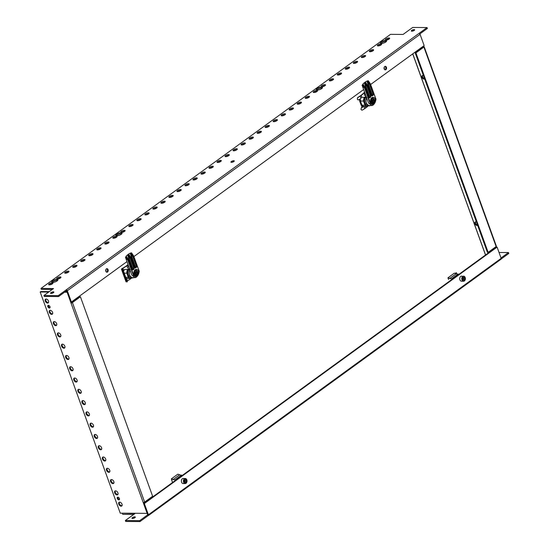 <?xml version="1.0" encoding="UTF-8"?>
<svg xmlns="http://www.w3.org/2000/svg" width="549" height="549" viewBox="0 0 549 549"><rect width="100%" height="100%" fill="white"/><g stroke="black" fill="none" stroke-linecap="round" stroke-linejoin="round"><path stroke-width="0.82" d="M386.071 40.084A2.285 0.748 -19.9 0 0 388.514 39.418A2.285 0.748 -19.9 0 0 389.666 38.258A2.285 0.748 -19.9 0 0 388.96 37.984A2.285 0.748 -19.9 0 0 386.517 38.65A2.285 0.748 -19.9 0 0 385.364 39.809A2.285 0.748 -19.9 0 0 386.071 40.084M386.029 40.084A2.285 0.748 160.1 0 1 389.282 38.89A2.285 0.748 160.1 0 1 389.323 38.89M378.055 45.91A2.285 0.748 -19.9 0 0 380.498 45.244A2.285 0.748 -19.9 0 0 381.644 44.085A2.285 0.748 -19.9 0 0 380.937 43.81A2.285 0.748 -19.9 0 0 378.501 44.476A2.285 0.748 -19.9 0 0 377.348 45.642A2.285 0.748 -19.9 0 0 378.055 45.91M378.014 45.91A2.285 0.748 160.1 0 1 381.267 44.716A2.285 0.748 160.1 0 1 381.308 44.716M370.04 51.736A2.285 0.748 -19.9 0 0 372.476 51.071A2.285 0.748 -19.9 0 0 373.629 49.911A2.285 0.748 -19.9 0 0 372.922 49.643A2.285 0.748 -19.9 0 0 370.479 50.309A2.285 0.748 -19.9 0 0 369.333 51.469A2.285 0.748 -19.9 0 0 370.04 51.736M369.992 51.736A2.285 0.748 160.1 0 1 373.251 50.542A2.285 0.748 160.1 0 1 373.293 50.542M362.017 57.57A2.285 0.748 -19.9 0 0 364.461 56.904A2.285 0.748 -19.9 0 0 365.613 55.737A2.285 0.748 -19.9 0 0 364.907 55.47A2.285 0.748 -19.9 0 0 362.464 56.135A2.285 0.748 -19.9 0 0 361.311 57.295A2.285 0.748 -19.9 0 0 362.017 57.57M361.976 57.563A2.285 0.748 160.1 0 1 365.229 56.369A2.285 0.748 160.1 0 1 365.277 56.369M354.002 63.396A2.285 0.748 -19.9 0 0 356.445 62.73A2.285 0.748 -19.9 0 0 357.598 61.57A2.285 0.748 -19.9 0 0 356.891 61.296A2.285 0.748 -19.9 0 0 354.448 61.962A2.285 0.748 -19.9 0 0 353.295 63.121A2.285 0.748 -19.9 0 0 354.002 63.396M353.961 63.396A2.285 0.748 160.1 0 1 357.214 62.202A2.285 0.748 160.1 0 1 357.255 62.202M345.987 69.222A2.285 0.748 -19.9 0 0 348.43 68.556A2.285 0.748 -19.9 0 0 349.576 67.397A2.285 0.748 -19.9 0 0 348.869 67.122A2.285 0.748 -19.9 0 0 346.433 67.788A2.285 0.748 -19.9 0 0 345.28 68.954A2.285 0.748 -19.9 0 0 345.987 69.222M345.945 69.222A2.285 0.748 160.1 0 1 349.198 68.028A2.285 0.748 160.1 0 1 349.239 68.028M337.964 75.048A2.285 0.748 -19.9 0 0 340.407 74.383A2.285 0.748 -19.9 0 0 341.56 73.223A2.285 0.748 -19.9 0 0 340.854 72.955A2.285 0.748 -19.9 0 0 338.41 73.621A2.285 0.748 -19.9 0 0 337.264 74.781A2.285 0.748 -19.9 0 0 337.964 75.048M337.923 75.048A2.285 0.748 160.1 0 1 341.183 73.854A2.285 0.748 160.1 0 1 341.224 73.854M329.949 80.881A2.285 0.748 -19.9 0 0 332.392 80.209A2.285 0.748 -19.9 0 0 333.545 79.049A2.285 0.748 -19.9 0 0 332.838 78.781A2.285 0.748 -19.9 0 0 330.395 79.447A2.285 0.748 -19.9 0 0 329.242 80.607A2.285 0.748 -19.9 0 0 329.949 80.881M329.908 80.875A2.285 0.748 160.1 0 1 333.161 79.68A2.285 0.748 160.1 0 1 333.209 79.68M321.934 86.708A2.285 0.748 -19.9 0 0 324.377 86.042A2.285 0.748 -19.9 0 0 325.523 84.882A2.285 0.748 -19.9 0 0 324.823 84.608A2.285 0.748 -19.9 0 0 322.38 85.273A2.285 0.748 -19.9 0 0 321.227 86.433A2.285 0.748 -19.9 0 0 321.934 86.708M321.892 86.708A2.285 0.748 160.1 0 1 325.145 85.514A2.285 0.748 160.1 0 1 325.186 85.514M313.918 92.534A2.285 0.748 -19.9 0 0 316.354 91.868A2.285 0.748 -19.9 0 0 317.507 90.709A2.285 0.748 -19.9 0 0 316.8 90.434A2.285 0.748 -19.9 0 0 314.357 91.1A2.285 0.748 -19.9 0 0 313.211 92.266A2.285 0.748 -19.9 0 0 313.918 92.534M313.87 92.534A2.285 0.748 160.1 0 1 317.13 91.34A2.285 0.748 160.1 0 1 317.171 91.34M305.896 98.36A2.285 0.748 -19.9 0 0 308.339 97.695A2.285 0.748 -19.9 0 0 309.492 96.535A2.285 0.748 -19.9 0 0 308.785 96.267A2.285 0.748 -19.9 0 0 306.342 96.933A2.285 0.748 -19.9 0 0 305.189 98.093A2.285 0.748 -19.9 0 0 305.896 98.36M305.855 98.36A2.285 0.748 160.1 0 1 309.114 97.166A2.285 0.748 160.1 0 1 309.156 97.166M297.881 104.186A2.285 0.748 -19.9 0 0 300.324 103.521A2.285 0.748 -19.9 0 0 301.476 102.361A2.285 0.748 -19.9 0 0 300.77 102.093A2.285 0.748 -19.9 0 0 298.327 102.759A2.285 0.748 -19.9 0 0 297.174 103.919A2.285 0.748 -19.9 0 0 297.881 104.186M297.839 104.186A2.285 0.748 160.1 0 1 301.092 102.992A2.285 0.748 160.1 0 1 301.14 102.992M289.865 110.02A2.285 0.748 -19.9 0 0 292.308 109.354A2.285 0.748 -19.9 0 0 293.454 108.187A2.285 0.748 -19.9 0 0 292.747 107.92A2.285 0.748 -19.9 0 0 290.311 108.585A2.285 0.748 -19.9 0 0 289.158 109.745A2.285 0.748 -19.9 0 0 289.865 110.02M289.824 110.02A2.285 0.748 160.1 0 1 293.077 108.826A2.285 0.748 160.1 0 1 293.118 108.826M281.85 115.846A2.285 0.748 -19.9 0 0 284.286 115.18A2.285 0.748 -19.9 0 0 285.439 114.02A2.285 0.748 -19.9 0 0 284.732 113.746A2.285 0.748 -19.9 0 0 282.289 114.412A2.285 0.748 -19.9 0 0 281.143 115.571A2.285 0.748 -19.9 0 0 281.85 115.846M281.802 115.846A2.285 0.748 160.1 0 1 285.061 114.652A2.285 0.748 160.1 0 1 285.103 114.652M273.827 121.672A2.285 0.748 -19.9 0 0 276.271 121.006A2.285 0.748 -19.9 0 0 277.423 119.847A2.285 0.748 -19.9 0 0 276.717 119.572A2.285 0.748 -19.9 0 0 274.274 120.245A2.285 0.748 -19.9 0 0 273.121 121.404A2.285 0.748 -19.9 0 0 273.827 121.672M273.786 121.672A2.285 0.748 160.1 0 1 277.046 120.478A2.285 0.748 160.1 0 1 277.087 120.478M265.812 127.498A2.285 0.748 -19.9 0 0 268.255 126.833A2.285 0.748 -19.9 0 0 269.408 125.673A2.285 0.748 -19.9 0 0 268.701 125.405A2.285 0.748 -19.9 0 0 266.258 126.071A2.285 0.748 -19.9 0 0 265.105 127.231A2.285 0.748 -19.9 0 0 265.812 127.498M265.771 127.498A2.285 0.748 160.1 0 1 269.024 126.304A2.285 0.748 160.1 0 1 269.065 126.304M257.797 133.332A2.285 0.748 -19.9 0 0 260.24 132.666A2.285 0.748 -19.9 0 0 261.386 131.499A2.285 0.748 -19.9 0 0 260.679 131.232A2.285 0.748 -19.9 0 0 258.243 131.897A2.285 0.748 -19.9 0 0 257.09 133.057A2.285 0.748 -19.9 0 0 257.797 133.332M257.756 133.332A2.285 0.748 160.1 0 1 261.008 132.131A2.285 0.748 160.1 0 1 261.049 132.137M249.781 139.158A2.285 0.748 -19.9 0 0 252.217 138.492A2.285 0.748 -19.9 0 0 253.37 137.332A2.285 0.748 -19.9 0 0 252.664 137.058A2.285 0.748 -19.9 0 0 250.22 137.724A2.285 0.748 -19.9 0 0 249.074 138.883A2.285 0.748 -19.9 0 0 249.781 139.158M249.733 139.158A2.285 0.748 160.1 0 1 252.993 137.964A2.285 0.748 160.1 0 1 253.034 137.964M241.759 144.984A2.285 0.748 -19.9 0 0 244.202 144.318A2.285 0.748 -19.9 0 0 245.355 143.159A2.285 0.748 -19.9 0 0 244.648 142.884A2.285 0.748 -19.9 0 0 242.205 143.55A2.285 0.748 -19.9 0 0 241.052 144.716A2.285 0.748 -19.9 0 0 241.759 144.984M241.718 144.984A2.285 0.748 160.1 0 1 244.971 143.79A2.285 0.748 160.1 0 1 245.019 143.79M233.744 150.81A2.285 0.748 -19.9 0 0 236.187 150.145A2.285 0.748 -19.9 0 0 237.333 148.985A2.285 0.748 -19.9 0 0 236.633 148.717A2.285 0.748 -19.9 0 0 234.19 149.383A2.285 0.748 -19.9 0 0 233.037 150.543A2.285 0.748 -19.9 0 0 233.744 150.81M233.702 150.81A2.285 0.748 160.1 0 1 236.955 149.616A2.285 0.748 160.1 0 1 236.996 149.616M225.728 156.643A2.285 0.748 -19.9 0 0 228.164 155.978A2.285 0.748 -19.9 0 0 229.317 154.811A2.285 0.748 -19.9 0 0 228.61 154.543A2.285 0.748 -19.9 0 0 226.167 155.209A2.285 0.748 -19.9 0 0 225.021 156.369A2.285 0.748 -19.9 0 0 225.728 156.643M225.68 156.643A2.285 0.748 160.1 0 1 228.94 155.442A2.285 0.748 160.1 0 1 228.981 155.449M217.706 162.47A2.285 0.748 -19.9 0 0 220.149 161.804A2.285 0.748 -19.9 0 0 221.302 160.644A2.285 0.748 -19.9 0 0 220.595 160.37A2.285 0.748 -19.9 0 0 218.152 161.035A2.285 0.748 -19.9 0 0 216.999 162.195A2.285 0.748 -19.9 0 0 217.706 162.47M217.665 162.47A2.285 0.748 160.1 0 1 220.924 161.276A2.285 0.748 160.1 0 1 220.966 161.276M209.691 168.296A2.285 0.748 -19.9 0 0 212.134 167.63A2.285 0.748 -19.9 0 0 213.287 166.471A2.285 0.748 -19.9 0 0 212.58 166.196A2.285 0.748 -19.9 0 0 210.137 166.862A2.285 0.748 -19.9 0 0 208.984 168.028A2.285 0.748 -19.9 0 0 209.691 168.296M209.649 168.296A2.285 0.748 160.1 0 1 212.902 167.102A2.285 0.748 160.1 0 1 212.95 167.102M201.675 174.122A2.285 0.748 -19.9 0 0 204.118 173.457A2.285 0.748 -19.9 0 0 205.264 172.297A2.285 0.748 -19.9 0 0 204.557 172.029A2.285 0.748 -19.9 0 0 202.121 172.695A2.285 0.748 -19.9 0 0 200.968 173.855A2.285 0.748 -19.9 0 0 201.675 174.122M201.634 174.122A2.285 0.748 160.1 0 1 204.887 172.928A2.285 0.748 160.1 0 1 204.928 172.928M193.66 179.955A2.285 0.748 -19.9 0 0 196.096 179.29A2.285 0.748 -19.9 0 0 197.249 178.123A2.285 0.748 -19.9 0 0 196.542 177.855A2.285 0.748 -19.9 0 0 194.099 178.521A2.285 0.748 -19.9 0 0 192.953 179.681A2.285 0.748 -19.9 0 0 193.66 179.955M193.612 179.948A2.285 0.748 160.1 0 1 196.871 178.754A2.285 0.748 160.1 0 1 196.913 178.761M185.637 185.782A2.285 0.748 -19.9 0 0 188.081 185.116A2.285 0.748 -19.9 0 0 189.233 183.956A2.285 0.748 -19.9 0 0 188.527 183.682A2.285 0.748 -19.9 0 0 186.084 184.347A2.285 0.748 -19.9 0 0 184.931 185.507A2.285 0.748 -19.9 0 0 185.637 185.782M185.596 185.782A2.285 0.748 160.1 0 1 188.856 184.588A2.285 0.748 160.1 0 1 188.897 184.588M177.622 191.608A2.285 0.748 -19.9 0 0 180.065 190.942A2.285 0.748 -19.9 0 0 181.218 189.782A2.285 0.748 -19.9 0 0 180.511 189.508A2.285 0.748 -19.9 0 0 178.068 190.174A2.285 0.748 -19.9 0 0 176.915 191.34A2.285 0.748 -19.9 0 0 177.622 191.608M177.581 191.608A2.285 0.748 160.1 0 1 180.834 190.414A2.285 0.748 160.1 0 1 180.875 190.414M169.607 197.434A2.285 0.748 -19.9 0 0 172.05 196.768A2.285 0.748 -19.9 0 0 173.196 195.609A2.285 0.748 -19.9 0 0 172.489 195.341A2.285 0.748 -19.9 0 0 170.053 196.007A2.285 0.748 -19.9 0 0 168.9 197.166A2.285 0.748 -19.9 0 0 169.607 197.434M169.566 197.434A2.285 0.748 160.1 0 1 172.818 196.24A2.285 0.748 160.1 0 1 172.86 196.24M161.591 203.267A2.285 0.748 -19.9 0 0 164.027 202.595A2.285 0.748 -19.9 0 0 165.18 201.435A2.285 0.748 -19.9 0 0 164.474 201.167A2.285 0.748 -19.9 0 0 162.03 201.833A2.285 0.748 -19.9 0 0 160.884 202.993A2.285 0.748 -19.9 0 0 161.591 203.267M161.543 203.26A2.285 0.748 160.1 0 1 164.803 202.066A2.285 0.748 160.1 0 1 164.844 202.066M153.569 209.094A2.285 0.748 -19.9 0 0 156.012 208.428A2.285 0.748 -19.9 0 0 157.165 207.268A2.285 0.748 -19.9 0 0 156.458 206.994A2.285 0.748 -19.9 0 0 154.015 207.659A2.285 0.748 -19.9 0 0 152.862 208.819A2.285 0.748 -19.9 0 0 153.569 209.094M153.528 209.094A2.285 0.748 160.1 0 1 156.781 207.899A2.285 0.748 160.1 0 1 156.829 207.899M145.554 214.92A2.285 0.748 -19.9 0 0 147.997 214.254A2.285 0.748 -19.9 0 0 149.15 213.094A2.285 0.748 -19.9 0 0 148.443 212.82A2.285 0.748 -19.9 0 0 146 213.486A2.285 0.748 -19.9 0 0 144.847 214.652A2.285 0.748 -19.9 0 0 145.554 214.92M145.512 214.92A2.285 0.748 160.1 0 1 148.765 213.726A2.285 0.748 160.1 0 1 148.806 213.726M137.538 220.746A2.285 0.748 -19.9 0 0 139.981 220.08A2.285 0.748 -19.9 0 0 141.127 218.921A2.285 0.748 -19.9 0 0 140.42 218.653A2.285 0.748 -19.9 0 0 137.984 219.319A2.285 0.748 -19.9 0 0 136.831 220.478A2.285 0.748 -19.9 0 0 137.538 220.746M137.497 220.746A2.285 0.748 160.1 0 1 140.75 219.552A2.285 0.748 160.1 0 1 140.791 219.552M129.516 226.572A2.285 0.748 -19.9 0 0 131.959 225.907A2.285 0.748 -19.9 0 0 133.112 224.747A2.285 0.748 -19.9 0 0 132.405 224.479A2.285 0.748 -19.9 0 0 129.962 225.145A2.285 0.748 -19.9 0 0 128.816 226.305A2.285 0.748 -19.9 0 0 129.516 226.572M129.475 226.572A2.285 0.748 160.1 0 1 132.734 225.378A2.285 0.748 160.1 0 1 132.776 225.378M121.501 232.405A2.285 0.748 -19.9 0 0 123.944 231.74A2.285 0.748 -19.9 0 0 125.097 230.573A2.285 0.748 -19.9 0 0 124.39 230.306A2.285 0.748 -19.9 0 0 121.947 230.971A2.285 0.748 -19.9 0 0 120.794 232.131A2.285 0.748 -19.9 0 0 121.501 232.405M121.459 232.405A2.285 0.748 160.1 0 1 124.712 231.211A2.285 0.748 160.1 0 1 124.76 231.211M113.485 238.232A2.285 0.748 -19.9 0 0 115.928 237.566A2.285 0.748 -19.9 0 0 117.074 236.406A2.285 0.748 -19.9 0 0 116.367 236.132A2.285 0.748 -19.9 0 0 113.931 236.797A2.285 0.748 -19.9 0 0 112.778 237.957A2.285 0.748 -19.9 0 0 113.485 238.232M113.444 238.232A2.285 0.748 160.1 0 1 116.697 237.038A2.285 0.748 160.1 0 1 116.738 237.038M105.47 244.058A2.285 0.748 -19.9 0 0 107.906 243.392A2.285 0.748 -19.9 0 0 109.059 242.233A2.285 0.748 -19.9 0 0 108.352 241.958A2.285 0.748 -19.9 0 0 105.909 242.631A2.285 0.748 -19.9 0 0 104.763 243.79A2.285 0.748 -19.9 0 0 105.47 244.058M105.422 244.058A2.285 0.748 160.1 0 1 108.681 242.864A2.285 0.748 160.1 0 1 108.723 242.864M97.448 249.884A2.285 0.748 -19.9 0 0 99.891 249.219A2.285 0.748 -19.9 0 0 101.043 248.059A2.285 0.748 -19.9 0 0 100.337 247.791A2.285 0.748 -19.9 0 0 97.894 248.457A2.285 0.748 -19.9 0 0 96.741 249.617A2.285 0.748 -19.9 0 0 97.448 249.884M97.406 249.884A2.285 0.748 160.1 0 1 100.666 248.69A2.285 0.748 160.1 0 1 100.707 248.69M89.432 255.717A2.285 0.748 -19.9 0 0 91.875 255.052A2.285 0.748 -19.9 0 0 93.028 253.885A2.285 0.748 -19.9 0 0 92.321 253.617A2.285 0.748 -19.9 0 0 89.878 254.283A2.285 0.748 -19.9 0 0 88.725 255.443A2.285 0.748 -19.9 0 0 89.432 255.717M89.391 255.717A2.285 0.748 160.1 0 1 92.644 254.516A2.285 0.748 160.1 0 1 92.692 254.523M81.417 261.544A2.285 0.748 -19.9 0 0 83.86 260.878A2.285 0.748 -19.9 0 0 85.006 259.718A2.285 0.748 -19.9 0 0 84.299 259.444A2.285 0.748 -19.9 0 0 81.863 260.109A2.285 0.748 -19.9 0 0 80.71 261.269A2.285 0.748 -19.9 0 0 81.417 261.544M81.376 261.544A2.285 0.748 160.1 0 1 84.628 260.35A2.285 0.748 160.1 0 1 84.67 260.35M73.401 267.37A2.285 0.748 -19.9 0 0 75.837 266.704A2.285 0.748 -19.9 0 0 76.99 265.544A2.285 0.748 -19.9 0 0 76.284 265.27A2.285 0.748 -19.9 0 0 73.841 265.936A2.285 0.748 -19.9 0 0 72.694 267.102A2.285 0.748 -19.9 0 0 73.401 267.37M73.353 267.37A2.285 0.748 160.1 0 1 76.613 266.176A2.285 0.748 160.1 0 1 76.654 266.176M65.379 273.196A2.285 0.748 -19.9 0 0 67.822 272.53A2.285 0.748 -19.9 0 0 68.975 271.371A2.285 0.748 -19.9 0 0 68.268 271.103A2.285 0.748 -19.9 0 0 65.825 271.769A2.285 0.748 -19.9 0 0 64.672 272.928A2.285 0.748 -19.9 0 0 65.379 273.196M65.338 273.196A2.285 0.748 160.1 0 1 68.591 272.002A2.285 0.748 160.1 0 1 68.639 272.002M57.364 279.029A2.285 0.748 -19.9 0 0 59.807 278.364A2.285 0.748 -19.9 0 0 60.96 277.197A2.285 0.748 -19.9 0 0 60.253 276.929A2.285 0.748 -19.9 0 0 57.81 277.595A2.285 0.748 -19.9 0 0 56.657 278.755A2.285 0.748 -19.9 0 0 57.364 279.029M57.322 279.029A2.285 0.748 160.1 0 1 60.575 277.828A2.285 0.748 160.1 0 1 60.616 277.835M49.348 284.856A2.285 0.748 -19.9 0 0 51.791 284.19A2.285 0.748 -19.9 0 0 52.937 283.03A2.285 0.748 -19.9 0 0 52.23 282.756A2.285 0.748 -19.9 0 0 49.794 283.421A2.285 0.748 -19.9 0 0 48.641 284.581A2.285 0.748 -19.9 0 0 49.348 284.856M49.307 284.856A2.285 0.748 160.1 0 1 52.56 283.661A2.285 0.748 160.1 0 1 52.601 283.661M381.418 43.46A3.301 1.084 -19.9 0 0 384.945 42.499A3.301 1.084 -19.9 0 0 386.613 40.825A3.301 1.084 -19.9 0 0 385.59 40.434A3.301 1.084 -19.9 0 0 382.063 41.395A3.301 1.084 -19.9 0 0 380.402 43.069A3.301 1.084 -19.9 0 0 381.418 43.46M380.889 43.405A3.301 1.084 160.1 0 1 385.92 41.333A3.301 1.084 160.1 0 1 386.448 41.395M317.281 90.084A3.301 1.084 -19.9 0 0 320.808 89.123A3.301 1.084 -19.9 0 0 322.476 87.449A3.301 1.084 -19.9 0 0 321.453 87.058A3.301 1.084 -19.9 0 0 317.926 88.018A3.301 1.084 -19.9 0 0 316.265 89.693A3.301 1.084 -19.9 0 0 317.281 90.084M316.752 90.029A3.301 1.084 160.1 0 1 321.776 87.957A3.301 1.084 160.1 0 1 322.311 88.018M116.855 235.782A3.301 1.084 -19.9 0 0 120.382 234.821A3.301 1.084 -19.9 0 0 122.043 233.147A3.301 1.084 -19.9 0 0 121.02 232.755A3.301 1.084 -19.9 0 0 117.493 233.716A3.301 1.084 -19.9 0 0 115.832 235.391A3.301 1.084 -19.9 0 0 116.855 235.782M116.319 235.727A3.301 1.084 160.1 0 1 121.35 233.654A3.301 1.084 160.1 0 1 121.885 233.716M52.711 282.406A3.301 1.084 -19.9 0 0 56.238 281.445A3.301 1.084 -19.9 0 0 57.906 279.77A3.301 1.084 -19.9 0 0 56.883 279.379A3.301 1.084 -19.9 0 0 53.356 280.34A3.301 1.084 -19.9 0 0 51.695 282.014A3.301 1.084 -19.9 0 0 52.711 282.406M52.182 282.351A3.301 1.084 160.1 0 1 57.213 280.278A3.301 1.084 160.1 0 1 57.741 280.333M411.86 31.211A1.777 0.583 -19.9 0 0 413.761 30.696A1.777 0.583 -19.9 0 0 414.66 29.79A1.777 0.583 -19.9 0 0 414.104 29.584A1.777 0.583 -19.9 0 0 412.21 30.099A1.777 0.583 -19.9 0 0 411.311 31.005A1.777 0.583 -19.9 0 0 411.86 31.211M231.472 162.339A1.777 0.583 -19.9 0 0 233.373 161.825A1.777 0.583 -19.9 0 0 234.265 160.919A1.777 0.583 -19.9 0 0 233.716 160.713A1.777 0.583 -19.9 0 0 231.822 161.228A1.777 0.583 -19.9 0 0 230.923 162.133A1.777 0.583 -19.9 0 0 231.472 162.339M51.084 293.468A1.777 0.583 -19.9 0 0 52.985 292.953A1.777 0.583 -19.9 0 0 53.877 292.047A1.777 0.583 -19.9 0 0 53.328 291.835A1.777 0.583 -19.9 0 0 51.434 292.356A1.777 0.583 -19.9 0 0 50.535 293.255A1.777 0.583 -19.9 0 0 51.084 293.468M384.739 66.532A1.777 1.263 90.5 0 0 384.08 68.529A1.777 1.263 90.5 0 0 385.295 69.888A1.777 1.263 90.5 0 0 385.878 69.689A1.777 1.263 90.5 0 0 386.537 67.699A1.777 1.263 90.5 0 0 385.323 66.333A1.777 1.263 90.5 0 0 384.739 66.532M384.938 69.812A1.777 1.263 90.5 0 0 385.165 69.682A1.777 1.263 90.5 0 0 385.844 67.946A1.777 1.263 90.5 0 0 384.966 66.402M106.376 268.873A1.777 1.263 90.5 0 0 105.724 270.87A1.777 1.263 90.5 0 0 106.938 272.235A1.777 1.263 90.5 0 0 107.522 272.036A1.777 1.263 90.5 0 0 108.174 270.039A1.777 1.263 90.5 0 0 106.966 268.681A1.777 1.263 90.5 0 0 106.376 268.873M106.581 272.16A1.777 1.263 90.5 0 0 106.808 272.029A1.777 1.263 90.5 0 0 107.487 270.286A1.777 1.263 90.5 0 0 106.602 268.749M66.573 290.73L70.67 302.005L71.384 302.012L67.314 290.771A1.064 0.666 -126 0 0 66.257 289.817L427.033 27.56L412.69 27.45L403.069 34.443L390.524 34.347L40.969 288.438L53.521 288.541L43.899 295.534L58.235 295.643L66.257 289.817L66.58 290.723L58.565 296.549L44.222 296.439L43.899 295.534M418.976 33.393A1.064 0.666 54 0 1 419.017 33.393A1.064 0.666 54 0 1 420.074 34.347L424.144 45.581L370.664 84.457M412.203 31.19A1.777 0.583 160.1 0 1 414.09 30.504M231.815 162.319A1.777 0.583 160.1 0 1 233.702 161.632M51.428 293.447A1.777 0.583 160.1 0 1 53.315 292.761M40.969 288.438L41.299 289.344L52.292 289.433M419.848 33.928L427.355 28.466L427.033 27.56M58.235 295.643L58.565 296.549M71.384 302.012L126.929 261.633M133.929 256.548L363.664 89.549M184.787 482.084L185.157 481.082A1.29 0.913 90.5 0 0 184.787 479.97L186.262 480.348L185.377 479.538L184.437 480.224L184.382 481.713L185.267 482.523L186.207 481.837L186.262 480.348M187.01 481.15A2.539 1.798 -89.5 0 1 185.191 483.566L187.058 481.144L185.233 478.488L183.188 478.474A2.539 1.798 90.5 0 0 181.376 480.897A2.539 1.798 90.5 0 0 183.153 483.552L185.191 483.566A2.539 1.798 -89.5 0 1 183.414 480.91A2.539 1.798 -89.5 0 1 185.233 478.488A2.539 1.798 -89.5 0 1 187.01 481.144A2.388 1.688 90.5 0 0 185.411 478.646A2.388 1.688 90.5 0 0 183.634 480.917A2.388 1.688 90.5 0 0 185.233 483.415A2.388 1.688 90.5 0 0 187.01 481.144M184.773 482.07A1.29 0.913 90.5 0 0 185.157 481.082L185.185 480.341M185.13 481.83L186.207 481.837M495.562 246.975L495.768 247.551M496.2 246.501L496.42 247.105M423.608 45.972L423.828 46.569L415.202 52.862L487.423 252.362L488.136 252.368L496.124 246.563A1.064 0.35 160.1 0 0 496.371 246.192L424.157 46.699A1.064 0.35 -19.9 0 0 423.828 46.569M422.97 46.439L423.19 47.056M415.202 52.862L415.922 52.869L423.903 47.063A1.064 0.35 -19.9 0 0 424.157 46.699M415.922 52.869L488.136 252.368M460.549 280.807A2.539 1.798 90.5 0 0 461.51 281.212L463.555 281.225A2.539 1.798 -89.5 0 1 462.594 280.82A2.539 1.798 -89.5 0 1 461.853 277.966A2.539 1.798 -89.5 0 1 463.596 276.147A2.539 1.798 -89.5 0 1 464.557 276.545A2.539 1.798 -89.5 0 1 465.298 279.407A2.539 1.798 -89.5 0 1 463.555 281.225C465.552 280.354 465.902 278.796 464.598 276.566L461.551 276.126A2.539 1.798 90.5 0 0 459.808 277.945A2.539 1.798 90.5 0 0 460.549 280.807M464.564 279.489L463.624 280.175L462.738 279.372L462.793 277.883L463.733 277.197L464.626 278L464.564 279.489L463.143 279.736M463.548 277.993L463.143 277.629A1.29 0.913 90.5 0 1 463.521 278.734L463.548 277.993L464.626 278M463.493 279.482L463.521 278.734A1.29 0.913 90.5 0 1 463.136 279.729M123.408 270.87L123.717 270.575A20.759 6.794 -19.9 0 0 124.136 270.334M128.089 264.831A16.545 5.415 160.1 0 1 127.78 265.078L126.888 265.771A20.759 6.794 160.1 0 1 122.901 268.317L123.717 270.575M122.901 268.317L122.194 269.113M127.821 278.446A5.586 3.96 -89.5 0 1 127.615 278.453A5.586 3.96 -89.5 0 1 126.949 278.37A20.759 6.794 160.1 0 1 126.606 278.563L127.43 280.82L127.087 281.026M126.606 278.563L126.222 278.569A20.128 6.588 160.1 0 0 126.579 278.37M126.888 265.771L127.704 268.029M131.369 278.137L131.417 278.274A20.759 6.794 160.1 0 1 127.43 280.82M131.856 277.931L131.417 278.274M128.013 264.625A16.161 5.291 160.1 0 1 126.634 265.695L126.524 265.778A20.128 6.588 160.1 0 1 122.516 268.324L121.809 268.749A1.119 0.364 160.1 0 0 121.459 269.195L125.989 281.699A1.119 0.364 160.1 0 0 126.201 281.822L127.341 281.719L122.811 269.216L122.502 269.449L127.032 281.953M122.502 269.449L121.672 269.319A1.119 0.364 160.1 0 1 121.459 269.195M122.811 269.216L122.084 268.811M458.724 274.479L454.359 273.155L447.943 277.821L448.567 279.537M452.307 279.139L447.943 277.821M455.512 273.217L455.759 273.903M455.91 273.978L449.494 278.645M458.161 273.999L451.752 278.659M366.073 96.192A5.03 3.562 90.5 0 0 364.303 103.109A5.03 3.562 90.5 0 0 367.439 105.833L369.23 105.847A5.03 3.562 90.5 0 0 370.232 105.655M369.23 105.847A5.03 3.562 90.5 0 1 366.684 104.296L365.785 104.289A5.03 3.562 -89.5 0 1 365.195 103.116A5.03 3.562 -89.5 0 1 366.279 96.761M364.44 95.19L364.227 95.197A5.586 3.96 -89.5 0 1 364.44 95.19A5.586 3.96 -89.5 0 1 364.646 95.203M366.053 96.137L364.371 97.358A5.586 3.96 90.5 0 0 363.52 101.064L360.439 101.043A5.586 3.96 -89.5 0 1 360.501 99.808L359.622 99.801M364.371 97.358L361.29 97.338M363.52 101.064L365.016 105.202A5.586 3.96 90.5 0 0 367.432 106.389A5.586 3.96 90.5 0 0 367.638 106.382L368.393 105.84M365.016 105.202L361.935 105.182L360.439 101.043M361.613 105.703A5.586 3.96 90.5 0 0 361.777 105.82L362.676 105.827A5.586 3.96 -89.5 0 1 361.935 105.182M361.784 105.84L361.798 105.847A5.586 3.96 -89.5 0 0 362.765 106.273L362.642 106.794L361.75 106.636M362.745 106.348A5.586 3.96 90.5 0 0 362.916 106.355A5.586 3.96 90.5 0 0 363.122 106.348M363.685 106.286L362.786 106.273A5.586 3.96 90.5 0 0 363.452 106.362A5.586 3.96 90.5 0 0 363.61 106.355M359.684 100.042L361.777 105.82M361.798 106.417L362.642 106.794M365.785 104.289L366.622 103.679M371.364 102.416L372.517 103.775L373.601 103.102A2.539 1.798 -89.5 0 1 371.803 102.986A2.539 1.798 -89.5 0 1 371.364 102.416L371.577 102.265A2.21 1.565 90.5 0 0 372.49 103.02A2.21 1.565 90.5 0 0 373.492 102.807A2.21 1.565 90.5 0 0 374.301 100.282L373.883 100.323A2.121 1.503 90.5 0 1 373.107 102.725A2.121 1.503 90.5 0 1 372.318 102.958M371.577 102.265L372.256 101.51L372.771 102.416L373.121 102.162L372.373 101.579M371.954 101.538L372.188 100.529L372.634 100.57L372.346 101.126L373.883 100.323M372.901 101.037L372.929 101.627M371.865 99.925L372.27 99.801L372.078 99.273L371.728 99.527L371.947 100.652L371.234 101.167M372.27 99.801L372.593 100.179L372.037 100.268L372.895 99.993L372.634 100.57M372.346 98.724A2.121 1.503 90.5 0 1 373.574 99.465L372.593 100.179M372.346 101.126L373.828 100.048L373.794 99.444M372.037 100.268L372.524 100.261M374.301 100.282L373.828 100.048M370.726 102.299L371.954 101.414L371.049 101.565A2.539 1.798 -89.5 0 1 370.987 100.728A2.539 1.798 -89.5 0 1 371.968 98.587A2.539 1.798 -89.5 0 1 373.766 98.71A2.539 1.798 -89.5 0 1 374.198 99.273L373.986 99.424A2.21 1.565 90.5 0 0 372.524 98.669A2.21 1.565 90.5 0 0 371.268 101.407L370.575 101.634M374.514 100.131A2.539 1.798 -89.5 0 1 374.583 100.968L374.548 100.055M373.601 103.102A2.539 1.798 90.5 0 0 374.583 100.968L374.363 102.43L373.601 103.102M371.632 97.907L372.73 97.914L374.198 99.273M372.73 97.914L370.877 99.259L370.891 101.634M371.199 102.491L370.788 102.491M371.062 103.706L372.517 103.775M373.574 99.465L373.986 99.424M371.639 100.556L371.234 101.194M372.256 101.51L371.254 101.339M372.558 100.234L373.004 100.295M372.188 100.529L372.565 100.254M372.661 102.114L373.121 102.162M372.133 100.385L371.419 100.062M371.138 101.29L371.851 101.613L371.138 101.29M366.711 97.955A4.824 3.418 90.5 0 0 366.382 102.986A4.824 3.418 90.5 0 0 369.408 105.648L373.1 105.106L371.598 105.662L369.937 104.07L370.136 103.418L364.653 88.279L362.086 85.191L368.551 103.054L369.937 104.07M370.156 103.198C370.458 105.381 371.453 105.978 373.148 104.989C374.83 103.528 375.756 101.531 375.928 99.005L375.262 99.17A3.555 2.519 90.5 0 0 373.059 97.29A3.555 2.519 90.5 0 0 371.893 97.688A3.555 2.519 90.5 0 0 370.774 102.437L370.136 103.418M375.283 99.259L373.121 104.001L372.071 104.399L370.788 102.519M371.488 104.221A3.555 2.519 90.5 0 0 371.886 103.987A3.555 2.519 90.5 0 0 372.119 103.795M364.481 87.977L365.25 87.394L362.882 84.265L362.45 84.985L364.968 88.163L370.273 102.8L370.774 102.437M362.882 84.265L362.964 84.031A11.687 8.276 -89.5 0 1 364.419 82.679L365.38 81.979A11.687 8.276 90.5 0 1 367.006 81.087L368.18 80.765M364.68 82.487L364.948 83.64L364.605 83.75L364.474 82.638M374.116 104.042L373.142 105.044M364.618 82.611L367.178 85.994L367.816 85.527L365.119 82.172M375.948 99.191L370.252 83.757L375.907 98.944M365.325 82.021L365.888 82.824M367.377 80.998L369.745 84.127L370.252 83.757L368.249 80.765M366.519 98.209L366.265 97.448M367.192 81.039L367.171 81.89L367.006 81.087M365.291 87.373L365.456 87.682A0.762 0.474 54 0 0 365.291 87.373L362.916 84.155M363.321 84.683L362.964 84.031M182.151 475.523L177.787 474.206L171.37 478.865L171.796 480.581M175.735 480.19L171.37 478.865M179.338 475.029L172.921 479.689M181.589 475.043L175.172 479.709M129.338 268.283A5.03 3.562 90.5 0 0 127.567 275.2A5.03 3.562 90.5 0 0 130.703 277.918L132.494 277.938A5.03 3.562 90.5 0 0 133.496 277.739M132.494 277.938A5.03 3.562 90.5 0 1 129.948 276.38L129.049 276.373A5.03 3.562 -89.5 0 1 128.459 275.207A5.03 3.562 -89.5 0 1 129.543 268.852M129.317 268.228L127.636 269.449A5.586 3.96 90.5 0 0 126.785 273.155L124.232 273.134M127.636 269.449L124.554 269.422A5.586 3.96 -89.5 0 0 124.088 270.472L123.896 270.472M126.785 273.155L128.281 277.293A5.586 3.96 90.5 0 0 130.696 278.48A5.586 3.96 90.5 0 0 130.902 278.473L131.657 277.931M128.281 277.293L125.728 277.272M126.949 278.37L126.126 278.364A5.586 3.96 90.5 0 0 126.462 278.432M129.049 276.373L129.887 275.77M134.629 274.507L135.775 275.859L136.866 275.193A2.539 1.798 -89.5 0 1 135.068 275.07A2.539 1.798 -89.5 0 1 134.629 274.507L134.841 274.349A2.21 1.565 90.5 0 0 135.754 275.104A2.21 1.565 90.5 0 0 136.756 274.898A2.21 1.565 90.5 0 0 137.566 272.373L137.147 272.414A2.121 1.503 90.5 0 1 136.372 274.816A2.121 1.503 90.5 0 1 135.582 275.049M134.841 274.349L135.521 273.594L136.035 274.5L136.385 274.246L135.637 273.663M135.219 273.628L135.452 272.613L135.898 272.654L135.61 273.21L137.147 272.414M136.166 273.121L136.193 273.718M135.129 272.009L135.534 271.885L135.342 271.357L134.992 271.618L135.212 272.736L134.498 273.258M135.534 271.885L135.857 272.27L135.301 272.352L136.159 272.078L135.898 272.654M135.61 270.815A2.121 1.503 90.5 0 1 136.838 271.556L135.857 272.27M135.61 273.21L137.092 272.139L137.058 271.535M135.301 272.352L135.788 272.352M137.566 272.373L137.092 272.139M134.32 273.649A2.539 1.798 -89.5 0 1 134.251 272.812A2.539 1.798 -89.5 0 1 135.232 270.678A2.539 1.798 -89.5 0 1 137.03 270.794A2.539 1.798 -89.5 0 1 137.463 271.364L137.25 271.515A2.21 1.565 90.5 0 0 135.788 270.753A2.21 1.565 90.5 0 0 134.532 273.491L133.839 273.718M137.778 272.215A2.539 1.798 -89.5 0 1 137.847 273.052L137.813 272.146M136.866 275.193A2.539 1.798 90.5 0 0 137.847 273.052L137.627 274.514L136.866 275.193M134.896 269.991L135.994 270.005L137.463 271.364M135.994 270.005L134.141 271.35L134.155 273.725M134.464 274.582L134.052 274.575M134.327 275.79L135.775 275.859M136.838 271.556L137.25 271.515M134.903 272.64L134.498 273.285M133.99 274.39L135.219 273.498L134.313 273.649M135.521 273.594L134.519 273.423M135.823 272.325L136.269 272.386M135.452 272.613L135.829 272.345M135.926 274.205L136.385 274.246M135.397 272.469L134.683 272.146M134.402 273.381L135.116 273.704L134.402 273.381M137.38 276.133L134.862 277.753L133.201 276.154L133.4 275.509L127.917 260.363L125.44 257.268L131.815 275.138L133.201 276.154M133.421 275.289C133.723 277.471 134.718 278.069 136.413 277.073C138.094 275.612 139.021 273.622 139.185 271.096L138.526 271.261A3.555 2.519 90.5 0 0 136.324 269.381A3.555 2.519 90.5 0 0 135.157 269.779A3.555 2.519 90.5 0 0 134.038 274.521L133.4 275.509M138.547 271.343L136.385 276.085L135.335 276.483L134.052 274.61M134.752 276.305A3.555 2.519 90.5 0 0 135.15 276.078A3.555 2.519 90.5 0 0 135.383 275.886L134.663 276.236M127.745 260.068L128.514 259.478L126.146 256.356L125.714 257.076L128.233 260.253L133.537 274.884L134.038 274.521M126.146 256.356L126.229 256.115A11.687 8.276 -89.5 0 1 127.684 254.77L128.644 254.07A11.687 8.276 90.5 0 1 130.271 253.178L131.444 252.849M127.944 254.578L128.212 255.724L127.869 255.841L127.739 254.729M127.883 254.702L130.442 258.085L131.081 257.618L128.384 254.262M139.213 271.281L133.517 255.848L139.172 271.034M128.59 254.112L129.152 254.908M130.641 253.089L133.009 256.218L133.517 255.848L131.513 252.856M129.784 270.3L129.53 269.532M130.456 253.13L130.436 253.974L130.271 253.178M128.548 259.457L126.181 256.239M126.586 256.774L126.229 256.115M132.535 518.469A1.777 0.583 -19.9 0 0 134.436 517.954A1.777 0.583 -19.9 0 0 135.328 517.048A1.777 0.583 -19.9 0 0 134.78 516.835A1.777 0.583 -19.9 0 0 132.879 517.357A1.777 0.583 -19.9 0 0 131.986 518.263A1.777 0.583 -19.9 0 0 132.535 518.469M147.681 514.818L148.031 515.724L140.016 521.55L125.673 521.44L125.344 520.534L134.965 513.541L122.777 513.185M132.879 518.448A1.777 0.583 160.1 0 1 134.766 517.762M499.041 252.492L508.484 252.561L508.806 253.466L501.196 258.998M133.743 514.434L122.743 514.344L122.42 513.445M508.484 252.561L501.031 257.982M147.702 514.818L139.686 520.644L125.344 520.534M140.016 521.55L139.686 520.644M143.618 503.536L496.378 247.105L497.099 247.112L501.162 258.353A1.064 0.666 54 0 1 501.038 259.21L148.278 515.635A1.064 0.666 -126 0 0 148.408 514.777L144.339 503.543L143.618 503.536L147.688 514.777M497.099 247.112L144.339 503.543M364.996 95.197A20.759 6.794 -19.9 0 0 365.037 95.149L364.22 92.891L364.714 92.452M365.037 95.149L365.709 95.444L365.071 95.121M364.701 108.647L363.884 106.389A16.545 5.415 160.1 0 1 361.654 107.776C360.583 109.265 360.858 110.02 362.47 110.033A16.545 5.415 -19.9 0 0 364.701 108.647L365.73 107.947L365.16 106.376M365.73 107.947A20.759 6.794 -19.9 0 0 367.995 106.129M361.887 97.338L361.201 95.444A20.759 6.794 -19.9 0 0 364.22 92.891M364.646 92.253A1.119 0.364 -19.9 0 0 364.344 92.452L363.857 92.884A20.128 6.588 -19.9 0 1 360.858 95.437L360.741 95.519A16.161 5.291 -19.9 0 1 357.612 97.523L357.948 97.53A16.545 5.415 -19.9 0 0 360.178 96.144L361.201 95.444M361.757 110.15L362.47 110.033M357.948 97.53C356.877 99.019 357.152 99.774 358.765 99.788A16.545 5.415 -19.9 0 0 360.995 98.401L360.178 96.144M358.051 99.904L358.765 99.788M363.713 106.286A16.161 5.291 160.1 0 1 361.317 107.769L361.654 107.776M364.714 95.107L365.353 95.43M117.857 497.168A1.523 0.954 -126 0 0 117.452 497.291A1.523 0.954 -126 0 0 117.404 498.808A1.523 0.954 -126 0 0 118.838 499.878A1.523 0.954 -126 0 0 119.243 499.755A1.523 0.954 -126 0 0 119.291 498.238A1.523 0.954 -126 0 0 117.857 497.168A1.523 0.954 54 0 0 118.22 498.616A1.523 0.954 54 0 0 119.483 499.412L119.483 499.412M48.415 305.34A1.523 0.954 -126 0 0 48.01 305.464A1.523 0.954 -126 0 0 47.962 306.98A1.523 0.954 -126 0 0 49.396 308.051A1.523 0.954 -126 0 0 49.801 307.927A1.523 0.954 -126 0 0 49.856 306.411A1.523 0.954 -126 0 0 48.415 305.34A1.523 0.954 54 0 0 48.779 306.788A1.523 0.954 54 0 0 50.041 307.584L50.041 307.584M119.655 502.136A2.285 1.427 -126 0 0 119.044 502.314A2.285 1.427 -126 0 0 118.975 504.586A2.285 1.427 -126 0 0 121.123 506.192A2.285 1.427 -126 0 0 121.734 506.013A2.285 1.427 -126 0 0 121.809 503.742A2.285 1.427 -126 0 0 119.655 502.136M122.002 505.704A2.285 1.427 54 0 1 121.768 505.732A2.285 1.427 54 0 1 119.778 504.394A2.285 1.427 54 0 1 119.421 502.157M115.571 490.847A2.285 1.427 -126 0 0 114.961 491.032A2.285 1.427 -126 0 0 114.885 493.304A2.285 1.427 -126 0 0 117.04 494.91A2.285 1.427 -126 0 0 117.651 494.731A2.285 1.427 -126 0 0 117.726 492.453A2.285 1.427 -126 0 0 115.571 490.847M117.918 494.423A2.285 1.427 54 0 1 117.685 494.443A2.285 1.427 54 0 1 115.695 493.112A2.285 1.427 54 0 1 115.338 490.868M111.488 479.565A2.285 1.427 -126 0 0 110.877 479.744A2.285 1.427 -126 0 0 110.802 482.022A2.285 1.427 -126 0 0 112.957 483.628A2.285 1.427 -126 0 0 113.568 483.443A2.285 1.427 -126 0 0 113.636 481.171A2.285 1.427 -126 0 0 111.488 479.565M113.835 483.141A2.285 1.427 54 0 1 113.595 483.161A2.285 1.427 54 0 1 111.605 481.83A2.285 1.427 54 0 1 111.248 479.586M107.398 468.283A2.285 1.427 -126 0 0 106.794 468.462A2.285 1.427 -126 0 0 106.719 470.733A2.285 1.427 -126 0 0 108.874 472.346A2.285 1.427 -126 0 0 109.477 472.161A2.285 1.427 -126 0 0 109.553 469.889A2.285 1.427 -126 0 0 107.398 468.283M109.752 471.859A2.285 1.427 54 0 1 109.512 471.879A2.285 1.427 54 0 1 107.522 470.541A2.285 1.427 54 0 1 107.165 468.304M103.315 456.994A2.285 1.427 -126 0 0 102.711 457.18A2.285 1.427 -126 0 0 102.636 459.451A2.285 1.427 -126 0 0 104.79 461.057A2.285 1.427 -126 0 0 105.394 460.879A2.285 1.427 -126 0 0 105.47 458.607A2.285 1.427 -126 0 0 103.315 456.994M105.662 460.57A2.285 1.427 54 0 1 105.429 460.59A2.285 1.427 54 0 1 103.438 459.259A2.285 1.427 54 0 1 103.082 457.022M99.232 445.713A2.285 1.427 -126 0 0 98.621 445.898A2.285 1.427 -126 0 0 98.552 448.169A2.285 1.427 -126 0 0 100.7 449.775A2.285 1.427 -126 0 0 101.311 449.597A2.285 1.427 -126 0 0 101.387 447.318A2.285 1.427 -126 0 0 99.232 445.713M101.579 449.288A2.285 1.427 54 0 1 101.345 449.308A2.285 1.427 54 0 1 99.355 447.977A2.285 1.427 54 0 1 98.998 445.733M95.149 434.431A2.285 1.427 -126 0 0 94.538 434.609A2.285 1.427 -126 0 0 94.462 436.887A2.285 1.427 -126 0 0 96.617 438.493A2.285 1.427 -126 0 0 97.228 438.308A2.285 1.427 -126 0 0 97.303 436.036A2.285 1.427 -126 0 0 95.149 434.431M97.496 438.006A2.285 1.427 54 0 1 97.262 438.027A2.285 1.427 54 0 1 95.272 436.695A2.285 1.427 54 0 1 94.915 434.451M91.065 423.149A2.285 1.427 -126 0 0 90.455 423.327A2.285 1.427 -126 0 0 90.379 425.599A2.285 1.427 -126 0 0 92.534 427.204A2.285 1.427 -126 0 0 93.145 427.026A2.285 1.427 -126 0 0 93.213 424.754A2.285 1.427 -126 0 0 91.065 423.149M93.412 426.717A2.285 1.427 54 0 1 93.172 426.745A2.285 1.427 54 0 1 91.182 425.406A2.285 1.427 54 0 1 90.825 423.169M86.975 411.86A2.285 1.427 -126 0 0 86.371 412.045A2.285 1.427 -126 0 0 86.296 414.317A2.285 1.427 -126 0 0 88.451 415.922A2.285 1.427 -126 0 0 89.055 415.744A2.285 1.427 -126 0 0 89.13 413.466A2.285 1.427 -126 0 0 86.975 411.86M89.322 415.435A2.285 1.427 54 0 1 89.089 415.456A2.285 1.427 54 0 1 87.099 414.124A2.285 1.427 54 0 1 86.742 411.88M82.892 400.578A2.285 1.427 -126 0 0 82.281 400.756A2.285 1.427 -126 0 0 82.213 403.035A2.285 1.427 -126 0 0 84.361 404.64A2.285 1.427 -126 0 0 84.971 404.455A2.285 1.427 -126 0 0 85.047 402.184A2.285 1.427 -126 0 0 82.892 400.578M85.239 404.153A2.285 1.427 54 0 1 85.006 404.174A2.285 1.427 54 0 1 83.016 402.842A2.285 1.427 54 0 1 82.659 400.598M78.809 389.296A2.285 1.427 -126 0 0 78.198 389.474A2.285 1.427 -126 0 0 78.123 391.746A2.285 1.427 -126 0 0 80.278 393.359A2.285 1.427 -126 0 0 80.888 393.173A2.285 1.427 -126 0 0 80.964 390.902A2.285 1.427 -126 0 0 78.809 389.296M81.156 392.871A2.285 1.427 54 0 1 80.923 392.892A2.285 1.427 54 0 1 78.932 391.554A2.285 1.427 54 0 1 78.576 389.316M74.726 378.007A2.285 1.427 -126 0 0 74.115 378.192A2.285 1.427 -126 0 0 74.04 380.464A2.285 1.427 -126 0 0 76.194 382.07A2.285 1.427 -126 0 0 76.805 381.891A2.285 1.427 -126 0 0 76.874 379.62A2.285 1.427 -126 0 0 74.726 378.007M77.073 381.582A2.285 1.427 54 0 1 76.833 381.603A2.285 1.427 54 0 1 74.842 380.272A2.285 1.427 54 0 1 74.486 378.035M70.636 366.725A2.285 1.427 -126 0 0 70.032 366.91A2.285 1.427 -126 0 0 69.956 369.182A2.285 1.427 -126 0 0 72.111 370.788A2.285 1.427 -126 0 0 72.715 370.609A2.285 1.427 -126 0 0 72.791 368.331A2.285 1.427 -126 0 0 70.636 366.725M72.99 370.301A2.285 1.427 54 0 1 72.749 370.321A2.285 1.427 54 0 1 70.759 368.99A2.285 1.427 54 0 1 70.402 366.746M66.553 355.443A2.285 1.427 -126 0 0 65.949 355.622A2.285 1.427 -126 0 0 65.873 357.9A2.285 1.427 -126 0 0 68.028 359.506A2.285 1.427 -126 0 0 68.632 359.321A2.285 1.427 -126 0 0 68.707 357.049A2.285 1.427 -126 0 0 66.553 355.443M68.9 359.019A2.285 1.427 54 0 1 68.666 359.039A2.285 1.427 54 0 1 66.676 357.708A2.285 1.427 54 0 1 66.319 355.464M62.469 344.161A2.285 1.427 -126 0 0 61.859 344.34A2.285 1.427 -126 0 0 61.79 346.611A2.285 1.427 -126 0 0 63.938 348.217A2.285 1.427 -126 0 0 64.549 348.039A2.285 1.427 -126 0 0 64.624 345.767A2.285 1.427 -126 0 0 62.469 344.161M64.816 347.73A2.285 1.427 54 0 1 64.583 347.757A2.285 1.427 54 0 1 62.593 346.419A2.285 1.427 54 0 1 62.236 344.182M58.386 332.872A2.285 1.427 -126 0 0 57.775 333.058A2.285 1.427 -126 0 0 57.7 335.329A2.285 1.427 -126 0 0 59.855 336.935A2.285 1.427 -126 0 0 60.465 336.757A2.285 1.427 -126 0 0 60.541 334.478A2.285 1.427 -126 0 0 58.386 332.872M60.733 336.448A2.285 1.427 54 0 1 60.5 336.468A2.285 1.427 54 0 1 58.51 335.137A2.285 1.427 54 0 1 58.146 332.893M54.303 321.59A2.285 1.427 -126 0 0 53.692 321.769A2.285 1.427 -126 0 0 53.617 324.047A2.285 1.427 -126 0 0 55.772 325.653A2.285 1.427 -126 0 0 56.382 325.468A2.285 1.427 -126 0 0 56.451 323.196A2.285 1.427 -126 0 0 54.303 321.59M56.65 325.166A2.285 1.427 54 0 1 56.41 325.186A2.285 1.427 54 0 1 54.42 323.855A2.285 1.427 54 0 1 54.063 321.611M50.213 310.309A2.285 1.427 -126 0 0 49.609 310.487A2.285 1.427 -126 0 0 49.534 312.758A2.285 1.427 -126 0 0 51.688 314.371A2.285 1.427 -126 0 0 52.292 314.186A2.285 1.427 -126 0 0 52.368 311.914A2.285 1.427 -126 0 0 50.213 310.309M52.56 313.884A2.285 1.427 54 0 1 52.327 313.904A2.285 1.427 54 0 1 50.336 312.566A2.285 1.427 54 0 1 49.98 310.329M46.13 299.02A2.285 1.427 -126 0 0 45.519 299.205A2.285 1.427 -126 0 0 45.45 301.476A2.285 1.427 -126 0 0 47.598 303.082A2.285 1.427 -126 0 0 48.209 302.904A2.285 1.427 -126 0 0 48.285 300.632A2.285 1.427 -126 0 0 46.13 299.02M48.477 302.595A2.285 1.427 54 0 1 48.243 302.616A2.285 1.427 54 0 1 46.253 301.284A2.285 1.427 54 0 1 45.896 299.047M71.425 301.977L71.645 302.574L70.999 303.041L67.115 292.185M48.669 292.068L40.194 291.999L120.252 513.164L147.139 513.377L70.999 303.041A1.064 0.35 -19.9 0 0 72.427 302.561L80.415 296.755L79.694 296.748L71.645 302.574M67.081 292.212L64.562 292.192M66.951 291.739L65.201 291.725M49.307 291.601L40.832 291.533L40.194 291.999M144.229 503.09L143.975 502.397M80.415 296.755L152.629 496.255L144.648 502.061A1.064 0.35 160.1 0 1 143.22 502.541M105.943 271.529A1.523 1.077 90.5 0 0 105.923 270.19A1.523 1.077 90.5 0 0 105.765 269.861M384.3 69.181A1.523 1.077 90.5 0 0 384.286 67.843A1.523 1.077 90.5 0 0 384.122 67.52M424.528 78.624A2.031 1.27 54 0 1 422.86 77.402A2.031 1.27 54 0 1 422.552 75.501M423.471 75.714A2.031 1.27 -126 0 0 422.716 75.487A2.031 1.27 -126 0 0 422.174 75.652A2.031 1.27 -126 0 0 422.106 77.67A2.031 1.27 -126 0 0 424.02 79.097A2.031 1.27 -126 0 0 424.562 78.939A2.031 1.27 -126 0 0 424.624 78.884M477.513 225.001A2.031 1.27 54 0 1 475.853 223.779A2.031 1.27 54 0 1 475.537 221.871M476.463 222.084A2.031 1.27 -126 0 0 475.702 221.865A2.031 1.27 -126 0 0 475.159 222.022A2.031 1.27 -126 0 0 475.091 224.047A2.031 1.27 -126 0 0 477.006 225.474A2.031 1.27 -126 0 0 477.548 225.31A2.031 1.27 -126 0 0 477.609 225.262M362.916 106.815L363.006 106.424A5.716 4.049 90.5 0 0 363.411 106.492M359.121 99.582L359.712 99.843A5.716 4.049 90.5 0 0 359.65 101.023L361.201 105.305A5.716 4.049 90.5 0 0 361.915 105.93L361.716 106.781L362.443 107.11M171.631 479.572L172.503 482.537M456.754 273.985L456.274 272.661L455.073 273.532M455.711 273.073L456.041 273.978M417.343 50.522L417.569 51.146M489.941 251.058L490.147 251.634M416.705 50.988L416.931 51.613M489.296 251.524L489.509 252.101M66.724 291.114A1.064 0.35 -19.9 0 0 66.587 291.395A1.064 0.35 -19.9 0 0 66.875 291.519M147.585 500.654L147.379 500.077M75.007 300.159L74.788 299.541M148.23 500.187L148.017 499.611M75.652 299.692L75.426 299.075M67.314 290.771L420.074 34.347M423.903 47.063L496.124 246.563M462.759 280.697A2.388 1.688 90.5 0 0 465.099 279.976A2.388 1.688 90.5 0 0 464.605 276.675A2.388 1.688 90.5 0 0 462.265 277.396A2.388 1.688 90.5 0 0 462.759 280.697M127.78 265.078L128.583 267.288M121.672 269.319L126.201 281.822M371.268 104.022A3.191 2.265 90.5 0 0 372.002 103.768M375.948 99.595L373.148 104.989M365.49 87.785L368.894 97.242L365.476 87.799L364.653 88.279M368.825 96.809L368.907 96.754A0.508 0.357 90.5 0 0 369.065 96.068L364.605 83.75M368.304 80.772L370.527 84.079L369.964 84.532L373.382 93.982A1.016 0.721 -89.5 0 1 373.066 95.348L372.428 95.814A1.016 0.721 -89.5 0 1 371.46 95.382L368.043 85.932L367.398 86.399L370.815 95.842A1.016 0.721 -89.5 0 1 370.5 97.214L369.861 97.681A1.016 0.721 -89.5 0 1 368.894 97.242M375.262 99.17L375.763 98.806M369.141 97.448L370.239 96.988A0.762 0.542 90.5 0 0 370.479 95.958L367.061 86.516A0.762 0.474 -126 0 0 366.89 86.214L364.948 83.64L369.402 95.951A0.762 0.542 -89.5 0 1 369.168 96.981L370.5 97.214M369.065 96.068L370.815 95.842M368.907 96.754L365.476 87.799A1.016 0.638 -126 0 0 365.25 87.394L362.999 84.258M368.914 97.228A0.762 0.542 90.5 0 0 369.601 97.454L369.861 97.681M369.456 84.347L367.507 81.774L371.968 94.085L373.046 94.099L369.621 84.649A0.762 0.474 -126 0 0 369.456 84.347L369.745 84.127A1.016 0.638 54 0 1 369.964 84.532L369.621 84.649M371.392 94.943L371.474 94.888A0.508 0.357 90.5 0 0 371.625 94.202L371.968 94.085A0.762 0.542 -89.5 0 1 371.735 95.114L372.805 95.121A0.762 0.542 90.5 0 0 373.046 94.099L373.382 93.982M371.474 94.888L371.46 95.382M371.707 95.588L373.066 95.348M371.481 95.361A0.762 0.542 90.5 0 0 372.167 95.588L372.428 95.814M365.909 82.94L367.851 85.507A0.762 0.474 54 0 1 368.022 85.816L368.043 85.932A1.016 0.638 -126 0 0 367.816 85.527L365.565 82.398M368.056 85.919L371.44 95.258L367.857 85.514M371.625 94.202L367.171 81.89M368.269 80.792L370.301 83.729M370.5 84.141L375.818 98.834M366.89 86.214L367.178 85.994A1.016 0.638 54 0 1 367.398 86.399L367.061 86.516M134.532 276.106A3.191 2.265 90.5 0 0 135.267 275.859M129.976 270.039A4.824 3.418 90.5 0 0 129.646 275.07A4.824 3.418 90.5 0 0 132.673 277.732L136.365 277.19L139.213 271.68M128.74 259.883A1.016 0.638 -126 0 0 128.514 259.478L128.555 259.464A0.762 0.474 54 0 1 128.72 259.766L132.158 269.333L128.74 259.883L127.917 260.363M132.089 268.893L132.172 268.838A0.508 0.357 90.5 0 0 132.33 268.152L127.869 255.841M131.568 252.863L133.791 256.17L133.229 256.623L136.646 266.066A1.016 0.721 -89.5 0 1 136.33 267.438L135.692 267.905A1.016 0.721 -89.5 0 1 134.725 267.466L131.307 258.023L130.662 258.49L134.08 267.933A1.016 0.721 -89.5 0 1 133.764 269.305L133.126 269.765A1.016 0.721 -89.5 0 1 132.158 269.333A0.762 0.542 90.5 0 0 132.865 269.538L133.503 269.072A0.762 0.542 90.5 0 0 133.743 268.049L130.326 258.6A0.762 0.474 -126 0 0 130.154 258.298L128.212 255.724L132.666 268.042A0.762 0.542 -89.5 0 1 132.433 269.065L133.764 269.305M138.526 271.261L139.027 270.89M132.33 268.152L134.08 267.933M132.172 268.838L132.213 269.223M132.405 269.538L133.126 269.765M132.721 256.431L130.772 253.858L135.232 266.176L136.31 266.183L132.885 256.74A0.762 0.474 -126 0 0 132.721 256.431L133.009 256.218A1.016 0.638 54 0 1 133.229 256.623L132.885 256.74M134.656 267.034L134.738 266.972A0.508 0.357 90.5 0 0 134.889 266.292L135.232 266.176A0.762 0.542 -89.5 0 1 134.999 267.198L136.07 267.212A0.762 0.542 90.5 0 0 136.31 266.183L136.646 266.066M134.738 266.972L134.725 267.466M134.972 267.672L136.33 267.438M134.745 267.445A0.762 0.542 90.5 0 0 135.431 267.679L135.692 267.905M129.173 255.024L131.115 257.591A0.762 0.474 54 0 1 131.286 257.9L131.307 258.023A1.016 0.638 -126 0 0 131.081 257.618L128.83 254.482M131.321 258.009L134.704 267.349L131.122 257.598M134.889 266.292L130.436 253.974M131.534 252.876L133.565 255.82M133.764 256.225L139.082 270.918M130.154 258.298L130.442 258.085A1.016 0.638 54 0 1 130.662 258.49L130.326 258.6M501.162 258.353L148.408 514.777M144.648 502.061L72.427 302.561M485.515 255.011L412.711 53.891M485.57 254.962L412.773 53.85M367.432 106.389L364.351 106.369M363.452 106.362L362.916 106.355M372.147 103.768L371.399 104.145M366.403 97.104L366.478 98.292M366.958 97.448C365.188 101.64 366.005 104.372 369.408 105.648M371.515 95.293L371.913 95.67M368.955 97.152L369.347 97.537M130.696 278.48L127.615 278.453M129.667 269.188L129.742 270.382M130.223 269.532C128.452 273.725 129.269 276.463 132.673 277.732M134.78 267.377L135.178 267.761M132.611 269.628L128.795 259.801L126.263 256.349M66.587 291.395L66.71 291.739"/></g></svg>
